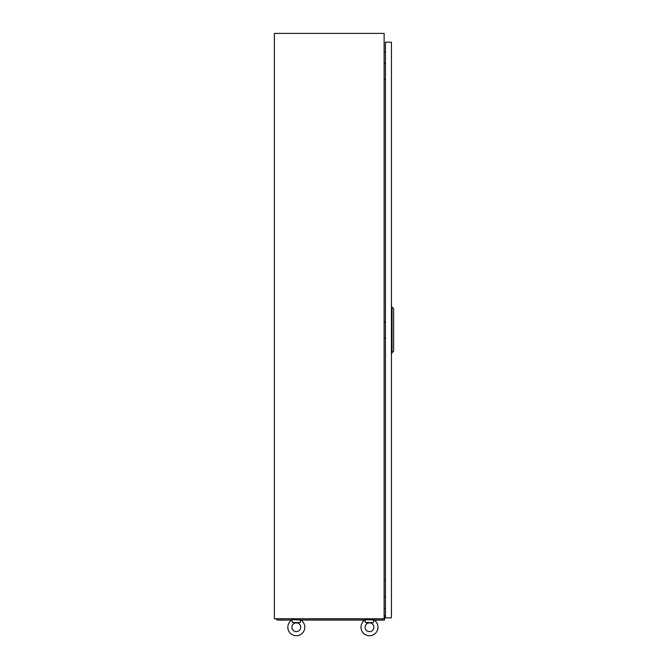 <?xml version="1.0" encoding="UTF-8"?>
<svg xmlns="http://www.w3.org/2000/svg" width="668" height="668" viewBox="0 0 668 668"><rect width="100%" height="100%" fill="white"/><g stroke="black" fill="none" stroke-linecap="round" stroke-linejoin="round"><path stroke-width="1" d="M384.125 33.4L274.364 33.4L274.364 618.76L384.125 618.76L384.125 33.4M385.436 51.561L384.125 51.678M385.436 608.456L384.125 608.348M365.196 620.188L365.095 619.645L373.88 619.987A8.484 8.484 0 0 1 369.488 635.736A8.484 8.484 0 0 1 365.095 619.987L365.588 622.568L373.387 622.568L373.779 620.188M365.104 627.252A4.384 4.384 0 0 1 369.488 622.868A4.384 4.384 0 0 1 373.871 627.252A4.384 4.384 0 0 1 369.488 631.636A4.384 4.384 0 0 1 365.104 627.252A4.384 4.384 0 0 1 369.488 622.868A4.384 4.384 0 0 1 373.871 627.252A4.384 4.384 0 0 1 369.488 631.636A4.384 4.384 0 0 1 365.104 627.252M364.953 620.079L300.851 620.079A8.484 8.484 0 0 1 296.316 635.736A8.484 8.484 0 0 1 291.782 620.079L277.278 620.079L275.817 618.852L292.801 618.852M287.833 627.252A8.484 8.484 0 0 1 291.924 619.987L292.417 622.568L300.216 622.568L300.608 620.188M291.933 627.252A4.384 4.384 0 0 1 296.316 622.868A4.384 4.384 0 0 1 300.709 627.252A4.384 4.384 0 0 1 296.316 631.636A4.384 4.384 0 0 1 291.933 627.252A4.384 4.384 0 0 1 296.316 622.868A4.384 4.384 0 0 1 300.709 627.252A4.384 4.384 0 0 1 296.316 631.636A4.384 4.384 0 0 1 291.933 627.252M292.025 620.188L291.924 619.645L300.709 619.987A8.484 8.484 0 0 1 304.8 627.252M299.748 619.645L299.832 618.76M292.567 619.645L292.801 618.76M377.971 627.252A8.484 8.484 0 0 1 369.488 635.736A8.484 8.484 0 0 1 361.004 627.252M372.919 619.645L373.003 618.76M365.738 619.645L365.972 618.76M385.352 63.402L385.436 61.055M384.125 63.402L385.436 63.402M385.436 79.5L384.125 79.5M385.352 580.567L385.436 578.229M384.125 580.567L385.436 580.567M385.436 596.666L384.125 596.666M385.352 321.984L385.436 319.646M384.125 321.984L385.436 321.984M385.436 338.083L384.125 338.083M385.436 42.184L385.436 617.883L391.44 617.883L391.44 42.184L385.436 42.184M392.024 353.013L392.024 307.055L393.636 308.816L393.636 351.251L391.44 353.013M392.024 307.055L391.44 307.055M384.125 615.687L384.559 615.687L384.559 620.079L374.022 620.079M384.559 618.526L384.125 618.526M299.832 618.852L365.972 618.852M373.003 618.852L384.559 618.852M364.344 620.372L362.924 620.372M362.699 620.372L364.519 620.372M281.771 620.372L280.952 620.079L281.771 620.372M376.56 620.372L377.679 620.079M374.99 620.372L374.172 620.079"/></g></svg>

